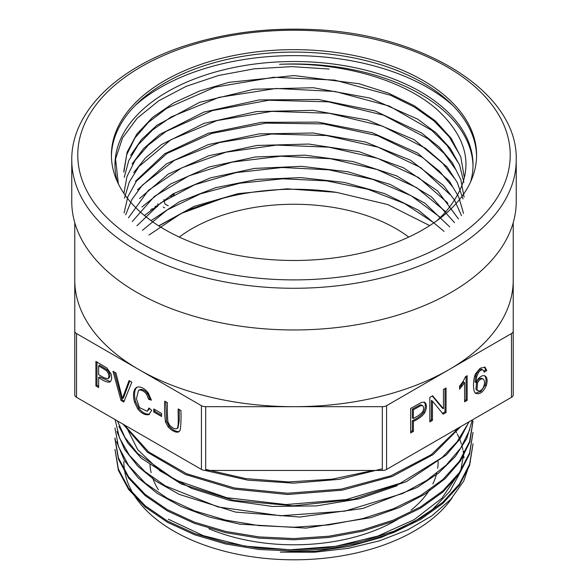 <?xml version="1.0" encoding="UTF-8"?>
<svg xmlns="http://www.w3.org/2000/svg" width="588" height="588" viewBox="0 0 588 588"><rect width="100%" height="100%" fill="white"/><g stroke="black" fill="none" stroke-linecap="round" stroke-linejoin="round"><path stroke-width="0.88" d="M95.91 361.429L95.91 385.949L98.637 387.521L98.637 377.555C104.002 381.208 107.78 382.67 109.963 381.928C111.749 380.414 112.095 377.731 111.014 373.894L106.818 367.956L95.91 361.429M113.006 371.3L120.996 400.428L123.789 402.045L131.852 382.178L129.073 380.576L122.392 398.546L115.961 373.005L113.006 371.3M149.727 414.084L148.632 414.709L151.726 410.395L148.992 407.999L147.14 411.284L139.466 407.587L136.394 398.76L138.496 390.432L139.209 390.138C141.649 389.785 144.111 391.167 146.603 394.276L148.691 399.377L151.366 400.171L148.433 393.21C145.354 389.072 141.958 386.978 138.239 386.926L136.431 387.463L134.74 389.241C133.145 392.416 133.101 396.804 134.601 402.412L137.776 408.917C141.238 413.239 144.861 415.172 148.632 414.709L149.22 414.437M153.769 408.969L153.769 411.997L161.546 416.488L161.546 413.452L153.769 408.969M177.973 427.968L176.907 428.579C175.092 429.358 172.674 428.226 169.653 425.19L167.933 421.868C167.389 416.547 167.227 410.167 167.44 402.721L164.706 401.148C164.383 408.969 164.647 415.892 165.5 421.919L168.124 426.866C171.365 430.387 174.548 432.165 177.672 432.209L178.84 431.805L180.207 430.129C180.972 425.036 181.207 418.494 180.913 410.505L178.186 408.925C177.877 415.826 179.061 427.094 176.907 428.579L177.973 427.968L179.244 420.626L179.244 409.542M74.772 229.129L74.772 331.11A6.005 3.469 0 0 0 76.528 333.565L201.434 405.676A6.005 3.469 0 0 0 205.682 406.69L294 406.69A219.228 126.574 0 0 0 449.019 369.617L511.472 333.565A6.005 3.469 0 0 0 513.228 331.11L513.228 222.676M74.772 331.11L74.772 394.864A6.005 3.469 0 0 0 76.528 397.319L201.434 469.43A6.005 3.469 0 0 0 205.682 470.444L382.318 470.444A6.005 3.469 0 0 0 386.566 469.43L511.472 397.319A6.005 3.469 0 0 0 513.228 394.864L513.228 331.11M464.608 401.817L467.137 400.355L467.137 375.732L465.505 376.673L463.263 381.252L459.551 386.265L459.551 389.175L464.608 382.634L464.608 401.817M429.828 397.378L429.828 421.897L432.445 420.383L432.445 401.119L443.264 414.143L446.057 412.526L446.057 388.006L443.448 389.513L443.448 408.763L432.628 395.761L429.828 397.378M410.659 408.44L410.659 432.959L413.393 431.386L413.393 421.42C418.759 418.876 422.529 415.973 424.712 412.717C426.498 409.138 426.851 406.058 425.763 403.464L424.683 402.288L421.567 402.376L410.659 408.44M475.501 393.174C479.47 394.967 483.057 392.453 486.269 385.64C487.636 380.965 487.32 377.805 485.328 376.166C483.314 374.968 480.955 375.857 478.257 378.834L476.023 382.582L476.736 376.496L478.617 372.388C480.264 370.219 481.815 369.484 483.27 370.183L484.225 372.211L486.739 370.521L485.071 367.213L480.234 368.206L475.707 373.593C472.958 378.327 472.656 391.512 475.501 393.174L475.971 393.504M74.772 222.676L74.772 280.116A219.228 126.574 0 0 0 138.981 369.617A219.228 126.574 0 0 0 294 406.69L382.318 406.69A6.005 3.469 0 0 0 386.566 405.676L449.019 369.617A219.228 126.574 0 0 0 513.228 280.116M157.555 206.476L156.489 205.866L154.945 206.756L156.011 207.373L157.555 206.476L157.929 203.771M164.897 203.816L166.529 205.014L164.897 203.816L163.868 199.553M166.029 204.712L168.271 205.734M173.151 194.327L170.571 196.363L171.637 196.973L174.232 195.157L174.055 193.864M164.611 207.829L163.817 207.424M164.552 207.858L163.31 207.072M408.719 237.082A144.156 83.224 0 0 0 395.93 228.629A144.156 83.224 0 0 0 179.281 237.082M149.925 464.27A144.156 83.224 0 0 0 151.138 472.686M152.52 477.537A144.156 83.224 0 0 0 158.451 489.892M208.894 528.752A144.156 83.224 0 0 0 397.275 519.638M411.122 510.09A144.156 83.224 0 0 0 429.593 489.819M432.849 483.946A144.156 83.224 0 0 0 436.722 473.281M437.67 468.349A144.156 83.224 0 0 0 438.156 461.573M158.833 225.939L187.903 209.967L222.749 198.274A170.145 98.233 0 0 1 336.402 192.342L387.764 204.55L429.688 225.608M123.87 172.188L126.699 154.776L134.961 137.945L148.441 122.311L166.683 108.354L214.973 87.171L273.596 77.278L334.675 80.078L390.726 95.315L414.393 107.038L434.062 120.981L449.195 136.82L459.213 153.916M124.237 177.37L128.728 160.671L138.276 144.677L152.623 129.941L171.233 116.887L219.045 97.358L276.066 88.465L335.116 91.471L389.278 106.053L431.886 130.492L447.086 145.515L457.677 161.869M123.892 193.379L126.964 176.547L135.137 160.311L148.286 145.133L165.941 131.477L212.378 110.588L268.745 100.254L328.383 101.842L383.619 115.174L427.983 138.753L444.278 153.593L455.935 169.822M124.487 198.127L129.294 181.993L138.856 166.602L170.873 139.738L216.994 120.577L271.854 111.36L329.155 113.256L382.597 126.141L425.874 148.514L442.066 162.523L454.083 177.936M124.075 212.9L127.853 196.723L136.431 181.133L166.889 153.505L211.761 133.425L266.063 123.12L323.687 123.914L377.672 135.718L422.309 157.341L439.361 171.145L452.223 186.374M125.692 214.767L131.852 199.597L142.274 185.227L174.548 160.274L219.375 142.561L271.752 134.02L326.487 135.556L377.996 147.162L420.64 167.543L450.195 194.76M128.485 217.788L148.345 190.38L181.839 167.8L225.902 152.204L276.558 145.082L328.751 147.169L377.687 158.356L418.685 177.598L447.924 203.147M132.263 221.551L154.482 196.333L188.807 175.9L232.128 162.104L280.748 156.21L330.471 158.723L377.18 169.528L416.591 187.616L445.542 211.592M136.938 225.777L160.722 202.919L194.577 184.779L236.111 172.607L282.122 167.506L328.832 169.829L373.02 179.48L411.188 195.753L440.375 217.406M142.48 230.29L167.315 209.835L200.427 193.842L239.742 183.25L282.703 178.811L326.487 180.854L367.992 189.299L404.551 203.544L433.9 222.808M148.984 235.031L181.104 213.481L222.749 198.274M436.649 220.868A170.145 98.233 0 0 0 447.696 209.468C475.369 174.629 471.583 141.105 436.325 108.883C402.251 79.351 340.584 61.983 279.528 64.298A179.031 103.363 180 0 1 473.017 166.095M336.402 192.342L287.076 188.814L238.118 193.636L194.114 206.381L158.679 225.843M444.094 231.378L418.45 210.188L384.53 193.562L344.414 182.42L300.916 177.635L257.147 179.406L215.774 187.631L179.502 201.706L151.05 220.654M449.717 226.917L424.889 203.191L390.05 184.375L347.773 171.755L301.401 166.338L254.347 168.425L210.475 177.885L173.048 193.864L144.824 215.245M454.524 222.69L431.438 196.833L396.731 175.944L353.204 161.597L304.709 155.136L255.435 156.967L209.254 166.955L170.322 184.132L141.928 207.013M458.434 218.898L437.612 190.872L403.368 167.749L359.128 151.682L308.707 144.045L256.882 145.464L208.63 155.813L168.278 174.07L139.518 198.509M461.499 215.664L454.561 200.163L443.565 185.529L410.475 160.186L365.405 142.017L313.154 133.013L258.999 133.91L208.24 144.619L166.382 163.927L137.43 189.851M463.528 213.37L458.691 196.862L449.239 180.994L417.634 153.071L372.336 132.741L318.159 122.128L261.344 122.333L208.226 133.292L164.589 153.784L135.431 181.317M462.999 198.994L457.31 182.567L447.093 166.926L414.128 139.635L367.721 120.026L313.184 110.36L256.434 111.566L203.838 123.443L161.443 144.582L145.464 157.929L133.689 172.666M464.108 197.098L460.816 179.671L452.415 162.795L439.17 147.037L421.442 132.895L375.004 110.941L318.505 99.504L259.22 99.916L204.065 112.036L159.84 134.402L143.641 148.499L132.043 164.059M463.873 182.317L459.595 165.015L450.29 148.397L436.178 132.947L417.642 119.129L370.072 98.078L313.279 87.715L253.95 89.229L199.67 102.297L156.812 125.303L141.34 139.724L130.602 155.394M464.145 176.613L460.852 157.106L451.216 138.356L435.517 121.04L414.305 105.774L388.521 93.161L359.128 83.753L294.081 75.558L228.85 82.335L199.516 91.037L173.769 102.878L152.557 117.416L136.82 134.093L127.126 152.189L123.855 170.954M114.983 166.095A179.031 103.363 180 0 1 115.557 158.966L118.364 183.89M115.557 158.966L122.539 137.959L137.158 118.254L158.716 100.776L186.286 86.282L218.648 75.462L254.244 68.825L291.744 66.635L329.214 69.039M470.598 181.854A179.031 103.363 0 0 0 473.031 164.868A179.031 103.363 0 0 0 294 61.512A179.031 103.363 0 0 0 114.969 164.868A179.031 103.363 0 0 0 117.402 181.854M464.145 451.239L460.551 471.708L449.879 491.37L432.555 509.37L409.41 524.893L381.362 537.388L349.581 546.311L315.374 551.287L280.292 552.132L314.617 552.205L348.169 548.361L379.583 540.806L407.785 529.839L431.812 515.874L450.702 499.41L463.667 481.175L470.326 461.918M382.318 468.798L339.489 479.316L293.515 483.167L247.732 480.124L204.984 470.422M460.742 426.609L433.15 454.568L392.277 476.471L342.334 490.157L287.789 494.501L233.781 489.076L185.382 474.472L147.338 452.143L123.09 424.198M468.989 421.846L460.022 438.971L446.321 454.936L406.293 481.719L353.41 499.344L293.581 505.827L233.892 500.432L181.097 483.909L141.216 458.184L127.662 442.837L118.857 426.315M472.385 419.883L466.688 438.648L455.325 456.553L438.655 472.987L417.149 487.423L362.796 508.488L299.608 517.043L235.59 512.097L179.215 494.361L156.202 481.359L137.871 466.255L124.612 449.452L116.909 431.519M473.031 421.045L469.856 441.926L460.5 460.918L445.285 478.558L424.734 494.229L399.671 507.407L370.808 517.675L306.091 528.112L239.742 524.165L208.924 516.94L181.038 506.518L157.04 493.251L137.908 477.603L124.266 460.213L116.637 441.706M473.031 432.371L469.562 454.127L459.419 473.84L442.86 492.082L420.64 508.083L393.445 521.328L362.583 531.199L328.912 537.454L294.088 539.784L259.154 538.167L225.498 532.632L194.488 523.401L167.359 510.906L145.14 495.596L128.596 478.103L118.431 459.096L114.991 439.265M114.976 449.357L118.416 469.173L128.625 488.246L145.118 505.702L167.462 521.049L194.628 533.551L225.505 542.731L259.043 548.236L293.941 549.883L328.861 547.546L362.502 541.305L393.497 531.39L420.604 518.168L442.83 502.203L459.404 483.953L469.577 464.263L473.039 443.697L469.606 465.395L459.412 485.173L442.896 503.35L420.655 519.388L393.482 532.618L362.473 542.54L328.89 548.78L293.978 551.103L259.095 549.486L225.579 543.966L194.577 534.764L167.359 522.24L145.162 506.966L128.581 489.414L118.401 470.363L114.969 449.357M114.983 438.031L118.408 457.809L128.596 476.831L145.082 494.339L167.345 509.649L194.51 522.188L225.535 531.405L259.117 536.925L293.941 538.564L328.957 536.219L362.443 530.009L393.468 520.079L420.567 506.885L442.852 490.855L459.353 472.656L469.577 452.914L473.009 432.371M114.969 427.939L118.423 446.505L128.625 465.571L145.199 483.115L167.499 498.411L194.547 510.884L225.542 520.086L259.036 525.606L294.044 527.238L328.876 524.9L362.524 518.66L393.387 508.767L420.53 495.581L442.823 479.551L459.39 461.293L469.591 441.551L473.002 421.045M115.13 419.604L119.445 437.884L129.456 455.377L144.927 471.561L165.302 485.857L217.979 506.93L280.616 515.757L344.98 511.119L402.78 493.457L426.704 480.425L446.219 465.101L460.749 448.005L469.768 429.688M117.46 420.949L125.009 437.582L137.482 453.333L175.408 479.962L226.792 497.713L286.04 504.555L346.141 499.58L400.2 483.292L442.11 457.515L457.023 441.875L467.21 425.021M124.134 424.801L148.735 452.003L186.69 473.788L234.45 487.989L287.561 493.251L341.216 489.12L390.697 475.861L431.276 454.678L459.353 427.41M205.682 469.408L245.733 478.603L288.745 481.94L332.154 479.176L373.196 470.444M123.855 461.573A170.145 98.233 0 0 0 262.108 558.063A170.145 98.233 0 0 0 452.187 497.749M464.028 457.898A170.145 98.233 0 0 0 463.917 456.472M463.778 455.127A170.145 98.233 0 0 0 463.116 450.783M462.866 449.541A170.145 98.233 0 0 0 461.778 445.226M461.389 443.947A170.145 98.233 0 0 0 459.845 439.626M459.324 438.339A170.145 98.233 0 0 0 457.302 433.988M456.648 432.739A170.145 98.233 0 0 0 455.053 429.887M458.956 473.222L441.919 498.183L414.187 519.652L377.834 536.08L335.505 546.34L290.119 549.78L244.931 546.105L203.345 535.675L168.344 519.241M125.692 425.705L137.688 449.651L160.134 471.032L191.548 488.356L229.908 500.469L272.56 506.444L316.498 505.908L359.077 498.837L397.231 485.688M483.38 379.194C484.902 381.046 484.902 383.78 483.365 387.389C481.947 389.947 480.33 391.145 478.514 390.983L476.971 389.712L477.603 382.531C479.58 379.436 481.506 378.319 483.38 379.194L482.322 378.584C480.44 377.709 478.514 378.819 476.545 381.921L475.905 389.094L477.456 390.366M486.739 370.521L485.681 369.903L483.902 371.101M484.505 366.971L485.681 369.903M484.262 375.556C486.261 377.195 486.57 380.348 485.21 385.022L480.844 391.505L475.457 393.144M476.023 382.582L474.957 381.965L475.677 375.886L477.559 371.77C479.205 369.609 480.756 368.874 482.211 369.573M478.514 390.983L476.824 390.145M418.715 415.451L413.393 418.524L412.328 417.914L412.328 409.145L413.393 409.755L421.199 405.47L422.926 405.918C423.926 407.58 423.772 409.645 422.463 412.115L418.715 415.451M413.393 418.524L413.393 409.755M421.861 405.308L420.141 404.853L412.328 409.145M421.464 404.985L422.926 405.918M413.393 431.386L412.328 430.776L410.659 431.739M413.393 421.42L412.328 420.802L412.328 430.776M424.117 402.06L424.705 402.853C425.785 405.441 425.44 408.528 423.654 412.1C421.471 415.363 417.693 418.259 412.328 420.802M432.445 420.383L431.379 419.773L429.828 420.67M432.445 401.119L431.379 400.501L431.379 419.773M446.057 412.526L444.998 411.909L442.198 413.526M444.998 388.617L444.998 411.909M443.448 408.763L442.382 408.153L432.254 395.974M467.137 400.355L466.078 399.737L464.608 400.59M466.078 376.342L466.078 399.737M464.608 382.634L463.55 382.016L459.551 387.418M179.333 431.445L178.737 431.592C175.606 431.555 172.424 429.777 169.182 426.256L166.558 421.302L165.772 401.758M153.769 411.997L154.835 411.387L154.835 409.579M161.546 415.26L154.835 411.387M147.14 411.284L149.712 408.631M148.691 399.377L149.749 398.76L147.669 393.666C145.177 390.557 142.708 389.175 140.267 389.528L138.496 390.432M151.131 399.171L149.749 398.76M149.697 414.092C145.92 414.555 142.303 412.629 138.834 408.307L135.659 401.802C134.167 396.194 134.211 391.799 135.799 388.624L136.982 387.198M120.996 400.428L122.054 399.818L114.469 372.145M124.186 401.053L122.054 399.818M122.392 398.546L123.458 397.936L129.75 380.965M103.958 377.739L98.637 374.666L98.637 365.89L99.695 365.28L107.508 370.006L109.236 372.454C110.235 375.269 110.081 377.158 108.773 378.113L107.714 378.731L103.958 377.739M98.637 365.89L106.45 370.624L108.17 373.064C109.17 375.886 109.015 377.768 107.714 378.731M95.91 385.949L96.969 385.331L96.969 362.039M98.637 386.294L96.969 385.331M98.637 377.555L99.695 376.945L110.316 381.627M173.173 194.547L174.232 195.157M151.917 208.6L152.902 209.166L151.381 210.041L150.704 209.651M71.765 201.655A222.235 128.309 0 0 0 136.857 292.376A222.235 128.309 0 0 0 379.047 320.195A222.235 128.309 0 0 0 516.235 201.655L516.235 159.965A222.235 128.309 180 0 1 379.047 278.506A222.235 128.309 180 0 1 136.857 250.694A222.235 128.309 180 0 1 71.765 159.965L71.765 201.655M423.11 80.519A182.596 105.421 180 0 1 476.596 155.063A182.596 105.421 180 0 1 294 260.484A182.596 105.421 180 0 1 111.404 155.063A182.596 105.421 180 0 1 224.124 57.668A182.596 105.421 180 0 1 423.11 80.519M476.581 156.29A182.596 105.421 0 0 0 423.11 82.974A182.596 105.421 0 0 0 225.108 59.888A182.596 105.421 0 0 0 111.419 156.29M76.528 397.319L76.528 333.565M201.434 469.43L201.434 405.676M386.566 469.43L386.566 405.676M511.472 397.319L511.472 333.565M205.682 470.444L205.682 406.69M382.318 470.444L382.318 406.69M452.856 105.539A189.196 109.236 0 0 0 135.144 105.539M476.971 389.712L475.905 389.094M477.603 382.531L476.545 381.921M486.269 385.64L485.21 385.022M476.736 376.496L475.677 375.886M478.617 372.388L477.559 371.77M421.199 405.47L420.141 404.853M424.712 412.717L423.654 412.1M425.763 403.464L424.705 402.853M462.212 386.088L461.154 385.471M165.5 421.919L166.558 421.302M168.124 426.866L169.182 426.256M177.672 432.209L178.737 431.592M139.209 390.138L140.267 389.528M146.603 394.276L147.669 393.666M134.74 389.241L135.799 388.624M134.601 402.412L135.659 401.802M137.776 408.917L138.834 408.307M123.509 395.173L124.568 394.563M106.45 370.624L107.508 370.006M108.17 373.064L109.236 372.454M107.935 378.599L108.773 378.113M141.105 243.336A216.23 124.84 0 0 0 502.858 187.374A216.23 124.84 0 0 0 238.037 34.479A216.23 124.84 0 0 0 141.105 243.336M114.969 438.031L114.969 439.265M71.765 159.965C71.229 111.72 117.975 66.775 187.344 45.055C225.197 33.119 265.592 27.901 308.531 29.4C420.854 32.355 518.19 91.125 516.235 159.965"/></g></svg>
